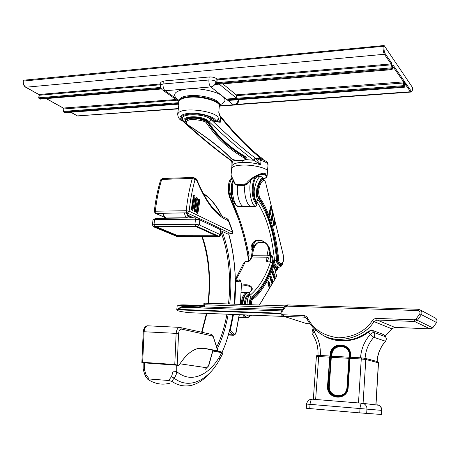 <?xml version="1.0" encoding="UTF-8"?>
<svg xmlns="http://www.w3.org/2000/svg" width="460" height="460" viewBox="0 0 460 460"><rect width="100%" height="100%" fill="white"/><g stroke="black" fill="none" stroke-linecap="round" stroke-linejoin="round"><path stroke-width="0.69" d="M309.528 399.751L311.955 399.171C310.943 399.872 310.304 401.603 310.051 404.351L306.601 404.064L306.303 408.273L359.749 412.884L381.524 414.477L381.765 410.383C381.829 408.072 380.84 406.364 378.798 405.26L378.798 405.26C380.753 406.508 381.685 408.21 381.604 410.372L381.806 410.383M366.678 413.459L366.942 409.13L360.019 408.543C360.249 405.72 360.807 403.943 361.692 403.207L364.021 403.742C366.062 405.053 367.034 406.847 366.942 409.13L381.604 410.372L381.363 414.471M313.714 399.315L361.123 403.161M306.601 404.064L306.601 404.064C306.279 403.995 306.762 402.925 308.05 400.855C310.04 399.406 311.339 398.843 311.955 399.171L361.692 403.207L378.798 405.26L376.872 404.691L377.384 405.116M316.382 356.5L316.382 356.454C316.244 355.568 317.141 355.218 319.079 355.402L329.832 356.028L327.554 385.813C326.1 399.74 347.633 401.511 348.185 387.331L350.072 358.334L361.261 358.995L358.495 402.856M361.652 357.874L350.514 357.242L349.652 358.323L348.881 358.317L349.243 357.224L331.677 356.195L331.298 357.282L329.331 385.963C328.101 397.894 346.524 399.389 346.99 387.268L348.881 358.317L330.751 357.236L330.429 356.092L319.079 355.402L318.688 356.477L315.652 399.383M316.785 399.562L314.036 399.286M349.847 357.96L350.072 358.334M329.832 356.782L328.101 385.859C326.721 399.13 347.237 400.815 347.76 387.308L349.652 358.323M365.073 358.3L365.073 358.294C365.671 350.278 368.581 343.281 373.802 337.295L370.219 334.518L368.201 332.189C356.299 342.343 335.518 344.011 322.632 334.943M385.612 336.892L385.543 336.749C386.314 335.679 386.325 342.303 385.555 341.24L373.802 337.295C375.003 335.673 375.026 334.063 373.871 332.459L371.945 330.245C371.013 330.28 369.765 330.93 368.201 332.189L367.994 331.695C357.127 340.015 344.879 342.223 331.263 338.318M370.973 330.194L367.994 331.695M315.87 330.251L314.122 331.901L313.041 329.665M319.131 355.402L320.286 355.471C320.787 346.719 318.734 338.865 314.122 331.901L312.438 334.224C311.466 335.156 312.507 328.423 312.869 329.826L314.128 328.641M383.749 334.753L383.174 334.351M377.033 361.474L377.039 361.445C377.591 353.769 380.374 347.064 385.394 341.326C386.549 339.779 386.567 338.232 385.451 336.691L383.594 334.57L371.818 330.136L383.686 334.627L385.543 336.749L373.871 332.459C373.083 332.39 371.87 333.074 370.219 334.518C364.429 341.165 361.203 348.933 360.536 357.811L360.536 357.811M199.145 305.4L185.208 304.905L199.249 305.405L204.263 305.049M285.119 305.911L204.263 303.151L204.154 304.848C205.47 305.86 205.217 306.544 203.4 306.9L198.904 307.384L184.949 306.872L181.349 307.257L181.183 306.854L176.749 309.758M281.497 310.92L181.349 307.257L178.325 309.85L280.945 313.754M177.882 309.252L178.325 309.85C175.869 310.586 179.509 311.535 189.232 312.708L189.531 312.719M204.527 305.411L203.009 306.303L198.829 306.889L184.874 306.389L185.208 304.905C180.32 304.704 177.623 305.175 177.111 306.303C177.75 305.584 180.372 305.267 184.972 305.365L198.927 305.86C202.158 305.911 203.975 305.681 204.372 305.164M203.832 303.68L203.872 304.727L204.263 303.151L285.142 305.888M184.949 306.872L184.874 306.389L181.183 306.854M280.876 313.248L178.537 309.384L178.279 308.988M412.62 87.693L384.18 45.609L383.088 46.328C382.984 49.87 383.41 52.52 384.359 54.28L391.092 63.917L216.93 79.045M25.449 86.992L25.817 87.233C23.966 85.882 23.121 83.749 23.276 80.828L23.126 80.396L23.132 80.862M23.126 80.396L23.891 80.184M384.042 45.517L383.979 46.546C383.887 49.663 384.255 51.991 385.095 53.544L391.805 63.198L391.903 68.103L391.046 67.896L391.19 68.816L391.742 69.592L392.455 68.879L392.639 65.826L393.081 65.038L404.311 81.19L404.397 85.842L403.587 85.658L403.713 86.52L404.213 87.222L404.892 86.549L405.467 82.857L411.194 91.097C411.901 91.799 412.367 90.861 412.591 88.291L412.643 87.365M39.111 95.49L38.669 97.894L39.18 98.543L161.075 88.251M38.95 98.486L40.532 99.113M391.891 69.563L214.877 84.456M63.808 109.164L63.405 111.481L63.894 112.102L178.733 103.454M63.675 112.044L65.13 112.625M404.346 87.199L227.895 100.435M219.213 84.14L236.216 97.945L236.474 95.065L222.778 83.841M219.397 105.806L233.41 104.794L210.818 86.94C213.67 86.382 215.395 84.571 215.987 81.518L216.93 82.282L217.212 79.275L216.269 78.505C214.544 77.366 212.181 76.86 209.191 76.981L163.334 81.029L160.776 82.363M209.191 76.981L208.903 80.005C208.771 83.168 209.409 85.479 210.818 86.94L165.1 90.729L162.518 89.965C160.977 88.682 160.298 87.043 160.494 85.048L163.03 83.979L208.903 80.005C211.893 79.885 214.256 80.391 215.987 81.518L216.269 78.505M238.349 99.688C237.791 102.586 236.147 104.288 233.41 104.794L234.445 105.035C236.871 104.564 238.32 103.097 238.786 100.631L238.361 99.688M219.357 106.041C221.858 101.436 202.607 95.329 189.554 96.634C183.736 97.094 180.216 98.474 179.003 100.774L178.888 101.568M160.465 85.29L160.799 82.11M177.571 114.81L177.681 113.959L178.739 112.591C185.299 106.398 220.374 112.159 218.178 118.968L220.254 122.262L215.849 121.141L211.98 118.306L208.483 116.512C198.668 112.303 178.698 113.723 181.769 118.3L182.355 118.623M182.982 120.836C175.841 117.162 182.672 112.953 191.981 113.275C202.394 112.89 216.493 117.794 215.429 120.796L214.63 121.624L211.174 119.14L207.851 117.444C199.686 113.603 182.355 114.022 182.379 118.076L182.355 118.605M261.947 159.223C249.199 149.402 235.451 135.435 220.714 117.329L220.254 122.262L214.63 121.624M208.483 116.512L207.851 117.444L211.128 119.64L211.98 118.306M267.496 171.166L267.967 165.416C268.105 163.461 265.788 161.822 261.021 160.505L260.665 164.703L255.34 158.131L261.021 160.505L260.366 158.717L255.34 158.085L259.52 157.964L260.854 158.867M259.733 158.533L259.227 158.372L259.779 158.545L259.52 157.964M260.049 158.625L259.969 158.24M218.845 111.728L219.161 114.517L220.714 117.329L218.805 112.441M218.799 112.251L219.23 106.87C222.324 102.223 202.866 95.916 189.491 97.227C183.672 97.687 180.159 99.067 178.946 101.361C180.021 98.82 183.603 97.307 189.698 96.818L189.491 97.227M231.995 164.093L231.984 164.467M242.092 160.632L242.242 162.42C247.606 162.127 253.747 162.886 260.665 164.703L253.489 159.965C240.074 149.897 225.256 137.12 209.018 121.641C201.808 114.149 176.996 115.845 185.639 123.142C202.521 138.374 217.959 150.955 231.943 160.885L232.363 161.201L231.892 165.629C232.03 163.208 231.869 161.627 231.403 160.885M245.87 158.579C246.652 157.918 246.387 157.182 245.077 156.365C229.741 147.418 217.672 136.229 208.863 122.791L207.949 121.727C207.776 120.56 204.044 119.111 196.748 117.375C185.817 116.322 184.207 120.6 185.633 121.751M255.743 158.424L253.937 160.287L245.335 159.545M235.531 160.258L232.363 161.201L231.15 160.684M207.949 121.733L207.529 122.13C207.144 121.267 204.654 120.066 200.065 118.536C193.988 116.552 184.851 118.507 185.748 120.468L185.627 121.549M230.77 158.274C231.794 159.447 234.79 160.27 239.763 160.724C243.725 160.643 245.749 159.982 245.835 158.734L244.726 156.751C229.356 147.798 217.258 136.608 208.414 123.165L207.529 122.13L207.489 122.527C207.006 121.572 204.32 120.365 199.445 118.904C192.964 117.15 185.029 119.146 185.702 120.94L187.139 124.384L188.778 125.459C208.253 138.207 222.398 149.195 231.207 158.441C234.163 161.707 249.602 161.063 243.99 157.883C228.562 148.942 216.39 137.741 207.483 124.286L206.649 123.326C206.385 121.584 201.468 120.232 191.906 119.266C183.448 120.704 186.846 123.705 187.582 124.539M231.115 174.656L231.702 168.067C232.846 166.342 236.279 165.353 242.006 165.111C253.736 164.444 269.997 168.837 267.433 171.936C269.997 168.837 253.736 164.444 242.006 165.111C236.279 165.353 232.846 166.342 231.702 168.067L231.92 165.646C233.525 163.639 236.969 162.564 242.242 162.42M245.835 158.734L244.691 157.113C229.327 148.177 217.223 136.982 208.38 123.539L207.489 122.527L206.649 123.326M235.33 184.523L235.083 184.328C234.082 180.964 230.782 176.255 231.064 175.202L235.307 184.08L240.315 184.443L246.387 183.747L247.135 184.213L245.703 184.765M243.927 206.528C240.103 206.776 236.262 194.839 237.584 185.892L244.887 185.679L244.806 184.949L245.577 185.006M245.013 185.023L237.308 185.167L235.508 184.724L240.499 185.121L246.623 184.506M237.584 185.892L237.308 185.167L235.715 184.834L235.083 184.328L235.307 184.08L235.508 184.724M247.158 184.178C250.435 178.744 259.871 174.162 261.297 174.369L264.954 174.777L265.679 174.052L267.053 176.467C267.041 177.267 265.868 178.077 263.528 178.905M246.525 184.397L246.387 183.747C247.957 179.273 263.281 170.666 265.679 174.052M259.498 176.709C253.224 171.149 249.527 192.878 254.627 201.647C256.312 204.246 256.64 205.741 255.605 206.137C250.757 206.586 247.624 184.247 251.815 178.284M254.627 201.647L255.449 201.118C257.197 203.924 257.301 205.654 255.754 206.31L238.527 206.62L235.618 204.838M233.761 180.51C230.161 188.123 234.025 206.839 238.366 206.448L237.348 206.137C235.554 205.62 233.864 202.935 232.277 198.087C230.816 190.906 231.11 184.862 233.139 179.94M282.969 262.407C281.756 265.989 282.037 266.07 279.053 267.248C276.098 266.576 274.591 264.442 274.545 260.86C270.859 224.566 262.091 209.576 256.375 201.1C255.116 200.019 254.38 196.92 254.167 191.808C254.311 185.834 257.859 177.238 259.992 176.692L260.803 176.634M282.693 262.976C280.951 268.767 275.942 263.787 276.638 260.538L273.246 260.849C272.952 257.37 272.073 255.271 270.606 254.535L269.876 250.079C270.095 247.319 265.017 239.97 258.526 240.062C252.074 240.057 250.303 247.29 251.367 249.987L252.045 249.774L252.27 251.039M251.695 254.696L251.022 257.767M232.225 178.215C229.385 181.861 228.746 186.938 230.31 193.447L232.628 201.595C235.71 210.047 242.598 222.697 249.142 255.933M233.496 201.572L232.628 201.595L231.397 200.802M249.653 260.601L249.061 260.354M270.348 255.242L270.342 254.489M269.589 249.861L266.616 244.041L263.131 241.408C259.187 239.436 255.72 240.235 252.736 243.8L252.045 249.774L254.834 241.437M270.319 254.34L269.554 249.964L269.876 250.079M258.233 242.661L257.732 240.396M251.562 256.002L251.493 256.364M270.284 254.432L270.842 255.231L270.302 255.271L270.284 254.432M270.342 255.329L270.451 261.884M273.28 264.891L272.372 261.044C272.13 258.066 271.618 256.128 270.842 255.231L270.998 261.947M276.638 260.538C273.148 223.422 264.12 208.432 258.198 199.922C256.496 199.007 256.065 195.08 256.91 188.134C259.837 179.227 262.148 176.439 263.844 179.774M258.934 176.726L257.675 176.772C253 177.008 251.476 194.632 255.449 201.118L256.375 201.1L258.198 199.922M262.706 179.515L262.108 179.578C259.601 180.107 254.581 193.746 258.848 198.892C269.048 212.928 275.712 238.383 277.328 260.159C277.644 263.028 278.616 264.477 280.243 264.511M263.131 179.509L262.47 179.567C259.543 180.435 255.329 194.298 259.377 198.881C262.85 203.326 266.461 210.979 270.204 221.829C274.338 235.227 276.862 248.003 277.771 260.164C278.001 262.947 279.019 264.391 280.813 264.477C283.406 263.488 284.194 260.228 283.17 254.685M266.098 184.604C265.305 179.923 263.707 179.21 261.297 182.459C258.255 188.261 257.864 193.568 260.124 198.381C263.649 202.825 267.294 210.502 271.066 221.404C275.224 234.876 277.748 247.75 278.628 260.021C279.03 263.252 280.255 264.333 282.296 263.258C283.647 260.578 283.935 257.744 283.159 254.754L266.087 184.523C265.391 181.044 264.189 179.394 262.47 179.567L262.108 179.578M269.186 212.911C268.916 215.211 269.261 215.907 270.215 215.01L271.642 208.167C271.555 206.057 271.285 205.355 270.836 206.057L269.186 212.911L269.255 215.033M271.273 218.224C271.066 220.512 271.394 221.202 272.257 220.294L273.28 214.82C273.2 212.704 272.93 212.014 272.475 212.744L271.273 218.224L271.337 220.334M273.228 223.577L274.068 219.46C274.476 218.575 274.746 219.259 274.873 221.513L274.171 225.624C273.395 226.538 273.079 225.854 273.228 223.577L273.228 223.773M269.272 215.027L270.957 207.886L271.642 208.167M269.1 214.561L270.365 209.191M270.618 207.891L270.957 207.886L270.779 206.822M271.187 219.69L272.01 215.763M273.148 224.808L273.625 222.226M271.371 220.323L271.595 219.96L272.257 220.294M271.239 219.966L271.595 219.96L272.602 214.538L273.28 214.82M272.251 214.544L272.602 214.538L272.418 213.446M273.286 225.676L273.165 223.853M274.016 220.075L274.2 221.231L273.343 225.647M274.873 221.513L273.827 221.237M274.171 225.624L273.223 225.308M231.564 201.221L230.805 199.508C229.5 196.592 228.735 192.763 228.505 188.008M238.849 219.989L230.287 199.042C228.505 195.115 227.913 190.388 228.511 184.868M249.188 261.108L248.526 257.64M259.572 242.661L258.117 242.661C254.938 244.617 253.121 248.739 252.672 255.047L252.068 257.071L251.12 257.548M247.049 304.6C247.267 299.264 248.112 296.303 249.573 295.705C261.7 285.62 267.421 271.181 270.417 262.056L267.536 261.993L266.622 261.32L267.053 255.156L251.654 255.225M235.796 279.95C239.786 273.263 242.914 267.202 245.191 261.774L247.664 261.798L250.24 260.142L252.068 257.071L266.875 257.197L268.743 258.175L269.859 251.752M266.627 259.825L267.616 260.366L268.743 258.175M266.53 260.308L267.421 260.797L267.616 260.366M249.458 304.681C249.458 300.115 250.09 297.608 251.367 297.154L249.573 295.705L248.21 295.665C249.952 294.216 250.28 293.284 249.199 292.87L251.177 290.691C254.253 288.989 250.757 282.929 241.494 285.269M267.881 262.027L267.346 261.498L267.421 260.797L267.502 261.901M250.487 259.664L249.981 259.929M250.24 260.142L249.78 260.383M242.989 264.81L242.822 265.178M251.712 315.163L249.889 315.094M250.792 290.91L250.93 290.755C251.775 289.254 251.953 288.305 251.465 287.914C249.837 285.786 246.514 285.211 241.483 286.177M249.004 292.951L251.177 290.691M248.975 292.928L248.912 292.922C245.83 292.295 243.748 296.136 242.661 304.451M244.26 304.503C244.685 299.742 245.749 296.585 247.451 295.027C248.854 293.957 249.418 293.29 249.142 293.026L248.912 292.922C247.555 291.462 242.707 294.452 242.098 304.434M251.367 297.154C263.54 287.391 269.278 272.843 272.291 263.522L270.601 261.884M259.377 305.014L276.667 276.333L273.832 265.523L272.608 265.046L272.343 263.453M251.482 304.75C251.442 301.634 251.936 299.724 252.965 299.023C260.394 294.256 270.497 277.104 273.832 265.523L273.022 265.052C269.686 276.494 259.612 293.578 252.235 298.402C251.102 299.207 250.527 301.311 250.51 304.716M272.608 265.046C267.329 280.381 260.383 291.496 251.769 298.391C250.51 299.512 249.958 301.616 250.113 304.704M271.043 276.23C270.118 275.816 269.847 276.684 270.227 278.823L271.67 283.136C272.142 283.774 272.464 282.911 272.648 280.554L271.043 276.23L270.158 276.437M268.916 281.457L270.089 284.694C270.02 286.827 269.692 287.695 269.111 287.305L268.059 284.073C267.755 281.928 268.042 281.06 268.916 281.457L268.283 281.865L269.451 285.039L269.037 286.712M273.056 270.911C272.084 270.486 271.831 271.342 272.286 273.481L274.189 278.881C274.631 279.542 274.953 278.691 275.166 276.322L273.056 270.911L272.136 271.13M274.114 278.495L274.189 278.881M274.12 278.237L274.534 276.655L275.166 276.322M273.959 277.535L274.01 276.644L272.096 271.59M271.434 281.836L271.486 280.882L270.083 276.966M268.87 286.068L268.922 285.027L267.961 282.25M270.095 278.438L270.227 278.823M270.215 278.576L271.67 283.136M271.601 282.515L272.015 280.893L272.648 280.554M270.089 284.694L268.922 285.027M269.111 287.305L268.059 283.832M268.059 284.073L267.944 283.682M259.446 305.02L276.667 276.333L273.878 265.437M272.682 264.914L272.251 263.419M245.387 261.602L243.927 262.735M241.011 304.393L240.908 299.408M232.973 314.427L229.724 330.01M233.496 314.45L230.402 329.843L229.528 330.78M235.319 281.508L234.307 304.169M235.313 280.767L235.894 281.802L234.824 304.186M145.4 375.992L146.073 374.779L149.166 378.988L147.993 379.471C154.807 383.876 161.96 385.147 169.464 383.289M146.073 374.779L144.469 369.771L144.446 362.888L176.887 365.223M143.175 369.409L143.152 362.842L144.446 362.888M172.943 364.843L172.96 371.829L171.494 376.688L168.561 380.483L171.689 381.311C178.261 385.744 185.167 387.004 192.401 385.095C198.887 383.168 204.867 378.925 210.341 372.364M176.732 365.205L176.755 371.577L176.295 374.233L175.018 377.027L171.689 381.311M222.686 353.493L221.191 356.511L222.743 353.475C223.284 353.389 222.933 353.125 221.68 352.676C211.083 374.446 191.527 384.525 176.755 371.577L172.96 371.829M149.166 378.988L168.561 380.483M188.232 215.326L193.683 217.902L188.169 215.291M231.069 233.887L227.499 233.881L221.996 231.282C229.034 248.544 232.933 277.092 229.701 304.014M220.955 230.989L221.996 231.282M197.328 199.45L195.586 210.783C194.798 212.577 194.269 212.261 193.999 209.823L195.816 198.059C196.702 196.512 197.208 196.978 197.328 199.45L196.483 199.203L194.724 210.611L194.321 211.37L193.982 209.978M194.959 197.271L193.102 209.277C192.309 211.083 191.774 210.761 191.498 208.305L193.43 195.868C194.321 194.321 194.833 194.787 194.959 197.271L194.108 197.024L192.234 209.105L191.826 209.869L191.481 208.466M199.674 201.601L198.041 212.273C197.265 214.061 196.742 213.745 196.472 211.318L198.179 200.226C199.053 198.685 199.554 199.145 199.674 201.601L198.835 201.353L197.185 212.1L196.788 212.859L196.454 211.473M160.58 180.067L161.696 179.423L192.314 178.382L193.246 177.439M162.679 178.492L161.696 179.423C158.74 189.169 156.618 199.772 155.325 211.226L154.278 211.525M228.407 219.897L232.823 231.782L232.668 232.208L228.361 220.65C216.556 216.298 206.028 202.9 196.788 180.458L195.092 179.515L194.005 177.594M198.329 218.109L186.881 212.836L155.871 213.405L155.187 213.21L154.29 211.456C155.572 200.1 157.688 189.566 160.649 179.86L162.397 178.503L192.981 177.451L196.098 178.75L196.788 180.458L196.88 179.722L195.776 178.572M196.903 179.774C204.654 198.685 213.371 211.031 223.054 216.809L227.493 218.914L228.361 220.65L228.39 219.851L227.021 218.736M195.931 197.702L196.391 199.203L194.298 211.335M193.551 195.517L194.011 197.024L191.803 209.835M198.289 199.87L198.737 201.359L196.765 212.825M216.131 235.75L177.796 235.687L156.975 226.97M183.937 358.351C188.22 353.326 192.596 350.158 197.075 348.847L204.274 348.45L213.066 350.204L208.667 366.028M143.152 362.94L141.847 362.739L143.244 331.729L144.072 331.74C144.434 328.566 145.498 326.577 147.263 325.778L147.706 325.801M178.808 365.401L174.783 364.504L142.675 362.313L141.847 362.739M178.928 365.401C187.197 352.509 195.695 346.811 204.424 348.306L217.672 350.825L213.026 335.88L217.85 350.485L217.528 350.974L217.862 350.687M216.695 351.026L204.424 348.306M211.629 334.42L179.181 327.296C177.497 328.118 176.485 330.142 176.14 333.373L174.783 364.504M359.749 412.884L360.019 408.543L310.051 404.351L309.747 408.584M313.341 399.222L316.382 356.454L329.527 357.121M350.094 357.276L350.175 356.011L350.595 356.023L350.52 357.242L364.722 358.202L377.441 361.577M317.762 355.448L319.125 355.39M349.284 357.213L330.544 356.103M363.078 403.253L365.803 359.473L361.261 358.995L361.612 357.891L365.251 358.369L365.803 359.473L378.511 362.831L376.004 404.616M378.517 362.785L377.867 361.692L378.407 362.75L375.895 404.587M327.554 385.813L328.785 385.923C327.48 398.504 346.921 400.085 347.409 387.291L348.185 387.331M346.99 387.268L347.409 387.291L349.301 358.334L349.876 357.368L350.451 357.247M329.331 385.963L328.785 385.923L330.751 357.236L330.073 357.161M350.25 357.357L349.243 357.224L349.41 356.017C350.503 344.12 332.258 343.195 331.85 354.999L331.769 356.201M350.595 356.023C351.86 342.113 330.556 341.061 330.084 354.838L329.998 356.046M349.749 357.265L349.83 356.028L350.175 356.011C351.388 342.757 331.079 341.751 330.625 354.884L330.084 354.838M349.41 356.017L349.83 356.028C350.98 343.471 331.735 342.504 331.303 354.953L330.625 354.884L330.539 356.184M331.85 354.999L331.303 354.953L331.223 356.161M337.853 339.371L338.98 340.089M331.194 338.301C344.115 342.401 356.368 340.21 367.948 331.723L371.416 330.016M339.095 339.44L340.463 340.233M417.967 310.575L287 306.124L285.499 306.78L281.986 311.765C281.474 313.392 281.98 314.404 283.504 314.789L304.261 315.606L306.113 316.267L307.659 317.992C313.03 329.055 323.23 335.668 338.261 337.841C353.648 337.209 365.033 331.447 372.422 320.562L374.319 318.918L376.389 318.383L414.247 319.827L415.943 319.136L419.802 313.806C420.331 312.064 419.721 310.983 417.967 310.575L418.404 309.287L420.543 310.074L418.301 309.292L287.627 304.922L285.039 305.998M287 306.124L287.477 304.928L418.301 309.292M285.499 306.78L284.981 306.055L281.301 311.282M281.986 311.765L281.284 311.311C280.479 313.185 280.882 314.715 282.492 315.916L283.918 316.348L304.342 317.147L305.854 317.618L306.895 318.699M283.504 314.789L283.918 316.348L306.693 323.627L283.826 316.342M303.939 315.577L304.342 317.147L305.957 317.693M307.659 317.992L306.992 318.872C309.793 324.616 314.387 329.613 320.764 333.856C337.893 345.805 365.188 336.737 373.98 321.563L377.05 320.01L414.529 321.483L417.352 320.332L421.452 314.669C422.263 313.087 421.958 311.558 420.543 310.074L435.7 318.234C437.034 319.625 437.322 321.063 436.569 322.535L419.802 313.806M372.422 320.562L373.98 321.563L391.885 328.825L385.112 336.26M376.734 318.383L377.05 320.01L394.784 327.382L391.914 328.785M414.247 319.827L414.529 321.483L430.077 328.883L394.853 327.382M415.943 319.136L417.352 320.332L432.728 327.819L430.14 328.883M434.625 317.653L435.7 318.234C437.034 319.47 437.334 320.907 436.586 322.546L432.762 327.784M436.569 322.535L432.768 327.796M309.948 323.765L306.785 323.633M283.659 307.613L203.872 304.727M282.187 309.735L203.4 306.9L203.009 306.303M189.215 312.702L284.148 316.44M204.263 305.055L199.157 305.394L198.904 307.384M227.108 99.814L403.713 86.52L404.397 85.842L404.869 86.698M215.355 83.662L391.19 68.816L391.903 68.103L392.42 69.052M23.184 81.087L383.088 46.328L383.979 46.546M385.095 53.544L384.359 54.28L25.817 87.233L38.922 94.507L160.609 83.938M38.577 94.317L38.991 95.346L38.732 94.472M391.805 63.198L391.092 63.917L391.236 64.837L217.154 79.879M160.523 84.772L39.215 95.254L38.893 97.802L160.73 87.452M392.092 65.038L391.236 64.837L391.046 67.896L215.723 82.783M39.916 98.946L161.512 88.941M393.081 65.038L392.673 65.653M392.644 66.142L403.627 81.868L403.587 85.658L226.188 99.09M404.311 81.19L403.627 81.868L236.216 94.852M404.57 82.921L236.423 95.64M63.474 108.198L63.928 108.945L63.629 111.395L178.814 102.672M64.555 112.464L178.67 104.121M405.467 82.857L405.099 83.427M405.065 83.927L410.527 91.753L411.159 92.046C412.016 91.707 412.499 90.488 412.603 88.377L412.58 88.412M411.194 91.097L410.527 91.753L236.354 104.374M178.187 108.893L77.458 115.897L178.221 108.589M77.125 115.713L70.863 112.234M177.06 100.217L63.928 108.945L63.658 108.238L46.402 98.659M63.325 108.048L176.065 99.521M163.334 81.029L163.03 83.979C162.892 87.066 163.582 89.315 165.1 90.729L178.98 100.556M219.472 104.943C225.636 102.551 226.613 99.601 222.41 96.105C217.85 91.603 198.542 87.521 187.674 88.86C174.869 90.643 171.511 94.214 177.6 99.573L178.98 100.458M219.397 105.259C222.341 100.596 202.94 94.323 189.652 95.64C183.833 96.105 180.314 97.497 179.101 99.803L178.998 100.792M181.769 118.3L182.413 119.226M218.178 118.968L217.436 120.474L215.849 121.141L215.188 121.975M253.489 159.965L255.34 158.131C242 148.005 227.263 135.171 211.128 119.64L209.018 121.641M268.053 164.709C266.972 162.202 269.502 162.46 260.366 158.717L260.164 158.66M262.729 159.517L262.114 158.407M183.247 121.267C179.762 120.29 177.911 117.852 177.681 113.959L178.969 104M231.943 160.885L230.989 160.569C216.982 150.633 201.532 138.057 184.638 122.843M208.863 122.791L207.483 124.286M245.077 156.365L243.99 157.883M185.639 123.142L184.54 122.751C182.735 120.761 182.016 119.203 182.379 118.076L182.355 118.53M188.778 125.459L187.174 124.413M231.207 158.441L230.736 158.234C221.921 149.011 207.839 138.069 188.491 125.419M178.842 102.361L178.612 104.679M218.04 103.615C216.211 99.849 199.64 95.709 189.848 96.847L189.698 96.818C202.4 95.703 219.661 100.677 219.351 105.961M263.505 178.854C266.737 177.738 267.22 176.381 264.954 174.777L259.21 174.978M240.315 184.443L240.499 185.121M251.143 206.396C247.371 206.649 243.581 194.66 244.887 185.679M255.754 206.31L238.527 206.62M233.329 201.204C230.581 196.955 230.345 184.845 232.829 180.705M277.955 267.231L277.161 267.22C275.201 267.317 273.895 265.196 273.246 260.849L272.372 261.044M277.512 267.226C276.466 268.266 275.367 268.094 274.223 266.702M277.926 267.231L276.759 268.525L274.907 269.244M258.848 198.892L260.124 198.381M278.628 260.021L277.328 260.159M269.123 214.665L270.215 215.01M230.92 199.502L230.328 199.237C228.114 192.688 227.527 187.732 228.557 184.362M248.544 259.716L248.969 259.871M269.353 255.467L267.053 255.156L268.703 247.204M278.185 267.283L275.356 270.952M272.124 263.16L270.549 261.884L268.071 261.855M250.315 315.387L247.986 315.019M245.226 304.537C245.623 300.087 246.623 297.125 248.21 295.665L247.451 295.027M250.125 315.376C248.929 316.428 247.721 316.284 246.514 314.962M245.565 316.624L243.99 314.864M242.155 304.434C242.65 298.684 244.053 295.061 246.359 293.566M250.562 315.474L249.469 316.612C247.509 318.188 245.801 317.607 244.346 314.876M272.343 263.448L272.09 263.103M272.728 264.874L273.205 264.88M251.769 298.391L252.965 299.023M272.136 273.102L272.286 273.481M274.01 276.644L274.534 276.655L272.147 271.342M271.486 280.882L272.015 280.893L270.158 276.644M247.376 292.658L246.14 292.675C243.501 293.992 241.868 297.58 241.247 303.433L241.178 304.399M242.817 314.812C244.013 317.078 245.318 317.986 246.727 317.549L246.853 317.521M241.126 303.428L240.591 303.387M240.39 304.376L241.391 284.677C241.299 282.446 240.77 281.273 239.804 281.169L235.382 281.819M229.908 329.659L233.835 333.862C234.744 334.615 235.48 334 236.055 332.011L239.194 314.674M229.413 331.211L232.536 334.851L233.686 335.294C235.393 334.414 236.204 333.402 236.124 332.252L236.055 332.011M233.835 333.862L232.536 334.851L228.476 334.644M241.391 284.677L240.499 304.376M235.302 279.939L238.763 280.013L235.313 280.56L239.148 280.036M239.804 281.169L238.867 280.019C240.028 279.41 240.908 280.957 241.5 284.659M145.279 375.918L143.175 369.46L144.469 369.771M221.036 351.831L213.037 350.313L221.036 351.831M201.819 348.185L201.118 348.053M222.904 353.245L221.271 351.894L221.68 352.676L212.842 351.014M219.541 358.282L221.191 356.511C210.047 379.46 189.79 390.5 174.139 378.166L171.494 376.688M222.14 352.107C226.59 342.533 230.155 329.969 232.846 314.421M234.192 304.163C236.722 280.094 234.87 256.668 228.631 233.898M221.685 215.953C216.05 205.102 209.967 197.76 203.423 193.93M228.212 314.237C225.63 328.089 221.99 339.606 217.287 348.789M202.296 236.601C208.966 255.283 211.025 277.512 208.478 303.295M206.925 313.404L202.015 332.252M216.695 346.995C221.087 338.152 224.503 327.221 226.952 314.191M228.459 303.968C231.69 277.368 227.844 249.09 220.863 231.995M227.499 233.881L231.018 233.87L232.668 232.208L189.158 211.209L186.219 210.72L155.325 211.226L156.02 213.302M186.881 212.836L186.219 210.72C187.461 199.071 189.491 188.289 192.314 178.382L195.092 179.515C192.343 189.232 190.365 199.795 189.158 211.209L187.467 212.928M231.121 233.749L220.466 228.666M155.871 213.405L164.565 217.281M231.018 233.87L231.248 233.887C232.041 234.157 232.57 233.473 232.84 231.834M195.885 198.168L196.391 199.203M195.586 210.783L194.626 210.611M193.499 195.983L193.614 195.552L194.011 197.024M193.102 209.277L192.136 209.105M198.243 200.336L198.358 199.905L198.737 201.359M198.041 212.273L197.093 212.1M191.895 217.925L188.899 216.511L186.697 212.836M186.214 212.842L188.105 216.464L191.222 217.931M184.437 212.871C184.868 215.527 185.679 217.149 186.858 217.735L187.381 217.977M188.105 216.464L186.858 217.735L165.893 217.994C164.668 217.419 163.829 215.815 163.38 213.193M188.899 216.511L188.87 215.625M162.76 213.198L164.07 216.717L166.434 218.236M218.678 236.256L197.639 226.63L195.603 226.32L154.698 226.636L154.18 226.958L176.72 236.354L218.034 236.549L220.294 234.64L199.324 224.934L194.959 224.261L154.008 224.624L152.455 225.009M177.405 236.083L156.233 227.24L156.682 226.964L195.126 226.677L196.868 226.941L216.712 235.986L179.043 236.325L177.405 236.083L177.796 235.687M197.639 226.63L199.324 224.934L199.801 219.88L220.731 229.81L220.294 234.64L220.599 234.974C220.553 235.905 219.788 236.434 218.287 236.566L218.034 236.549M195.603 226.32L194.959 224.261L195.442 219.196L199.801 219.88L199.186 218.437L220.127 228.43L221.03 230.155L220.605 234.882M154.698 226.636L154.008 224.624L154.514 219.673L195.442 219.196L196.104 217.873L198.823 218.264M154.18 226.958L153.525 226.78L152.467 224.923L152.979 219.983L154.514 219.673L155.221 218.373L196.328 217.867M176.72 236.354L153.887 226.929M178.635 236.636L218.086 236.566M219.794 228.269L221.041 230.063M155.468 218.373L152.967 220.075M156.233 227.24L156.601 226.97M195.126 226.677L196.656 226.866M216.16 236.239L216.016 235.756M179.043 236.325L178.888 235.848M178.658 365.407L176.732 365.274M176.036 365.067L174.489 364.964M143.405 362.836L141.91 362.733M142.675 362.313L144.072 331.74L176.14 333.373L178.549 333.58L177.203 365.2M143.244 331.74L143.244 331.729C143.721 328.262 145.061 326.278 147.263 325.778L180.544 327.411L181.372 329.09C179.9 329.107 178.957 330.602 178.549 333.58M212.934 336.501L212.457 336.001L181.372 329.09M212.882 350.129L208.535 365.763L206.845 367.764L179.981 363.803M208.633 366.166L208.535 365.763M205.223 369.328L206.845 367.764M212.457 336.001L211.657 334.426L213.026 335.88M317.981 355.384C318.4 347.478 316.549 340.429 312.438 334.224M377.148 361.479C377.683 353.809 380.454 347.093 385.463 341.349M305.854 317.618L306.9 318.797C310.184 325.093 314.801 330.113 320.764 333.856M432.739 327.825L431.67 328.566M394.755 327.365L391.937 328.808M391.92 328.837L385.129 336.272M203.958 304.79L204.493 305.336M177.111 306.303L176.795 309.58M25.582 87.176C23.707 85.819 22.862 83.737 23.057 80.931L23.121 80.414M23.61 80.212L383.997 45.529M38.692 94.449L25.639 87.204M40.032 99.073L39.014 98.515M392.472 68.989L391.834 69.632M391.793 69.638L214.843 84.508M161.546 88.987L40.095 99.113M392.472 68.919L392.656 65.935M392.662 65.866L392.662 65.573M64.664 112.591L63.733 112.079M404.909 86.641L404.294 87.262M404.259 87.262L227.936 100.47M178.664 104.161L65.05 112.671M404.909 86.584L405.076 83.726M405.082 83.662L405.087 83.358M410.883 92.063L235.606 104.742M78.194 116.133L77.297 115.868M77.24 115.834L70.76 112.24M412.603 88.326L412.649 87.59M63.44 108.18L46.299 98.67M178.882 101.51L162.92 90.246M238.872 99.647L238.815 100.343M219.357 106.122L233.979 105.07M179.003 100.774L178.952 99.354M220.478 116.179C235.445 134.59 249.372 148.701 262.246 158.51L263.407 159.792M246.669 184.529L245.571 184.834M267.433 171.936L267.116 175.714M260.107 176.651L258.549 175.237M263.931 179.837C263.126 177.41 261.809 176.364 259.992 176.692L258.877 176.732M249.216 261.079L249.073 260.394C244.668 236.963 238.786 217.126 231.426 200.876C229.534 195.718 228.545 190.716 228.453 185.88C228.85 181.297 230.08 178.698 232.15 178.077M258.279 242.621L257.79 240.384M275.454 269.238L274.919 269.295M283.164 254.656L266.098 184.552M280.813 264.477L280.462 264.471M270.848 206.218L269.215 213.055M272.487 212.899L271.296 218.356M273.252 223.698L274.079 219.621M248.877 261.32L248.526 259.785C246.554 247.716 243.984 236.417 240.804 225.883M235.296 279.559L244.105 262.344L245.329 261.602L247.808 261.631L249.832 260.274L251.217 257.318L251.654 255.185C252.396 247.952 254.547 243.777 258.117 242.661L265.138 242.673M275.563 271.762C276.949 270.21 276.874 270.917 278.409 267.306M247.773 317.498C246.784 318.073 245.479 317.193 243.84 314.858M252.04 315.18L251.246 315.422M272.268 273.234L274.2 278.651M272.268 273.223L272.13 271.147M270.21 278.559L270.152 276.454M268.048 283.808L268.111 281.692M276.69 276.121L276.655 276.414M247.756 292.761L241.299 292.543M238.935 317.233L245.266 317.492M239.309 314.674L236.141 332.172M233.076 335.259L228.367 335.024M147.769 379.264L145.308 375.958M201.71 348.185L201.043 348.059M222.22 352.136C227.131 340.9 230.69 328.331 232.904 314.427M234.249 304.163L235.324 284.487L235.204 276.046C234.778 263.54 232.507 246.784 228.712 233.898M221.881 216.079C216.712 205.574 210.461 198.001 203.124 193.367M201.894 236.601C208.696 256.881 210.737 279.111 208.029 303.278M206.482 313.386L201.63 332.166M155.526 213.359L164.829 217.505M194.068 209.898L195.874 198.214M191.573 208.38L193.487 196.029M196.541 211.393L198.237 200.382M166.25 218.241L165.634 217.965M176.445 236.319L178.693 236.653M156.762 226.97L195.143 226.682M196.776 226.929L216.533 235.934M178.963 365.412L178.963 365.412C184.69 356.253 190.727 350.727 197.075 348.847"/></g></svg>
